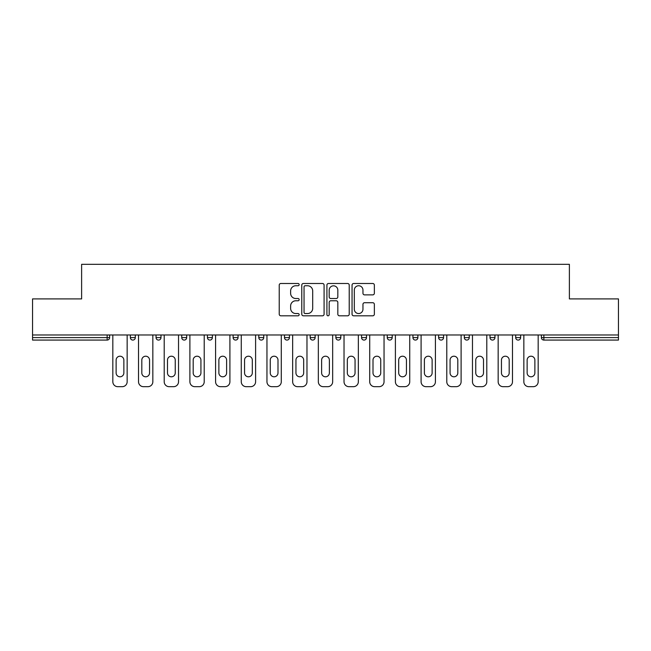 <?xml version="1.0" encoding="UTF-8"?>
<svg xmlns="http://www.w3.org/2000/svg" width="651" height="651" viewBox="0 0 651 651"><rect width="100%" height="100%" fill="white"/><g stroke="black" fill="none" stroke-linecap="round" stroke-linejoin="round"><path stroke-width="0.98" d="M299.151 284.617A1.131 1.131 0 0 0 298.02 283.486L280.85 283.486A1.619 1.619 0 0 0 279.23 285.097L279.23 314.197A1.619 1.619 0 0 0 280.85 315.808L298.02 315.808A1.131 1.131 0 0 0 299.151 314.677A1.131 1.131 0 0 0 298.02 313.546L295.798 313.546A5.175 5.175 0 0 1 290.631 308.379L290.631 305.954A5.175 5.175 0 0 1 295.798 300.778L298.02 300.778A1.131 1.131 0 0 0 299.151 299.647A1.131 1.131 0 0 0 298.02 298.516L295.798 298.516A5.175 5.175 0 0 1 290.631 293.341L290.631 290.916A5.175 5.175 0 0 1 295.798 285.748L298.02 285.748A1.131 1.131 0 0 0 299.151 284.617M372.738 294.879A1.619 1.619 0 0 0 374.358 293.259L374.358 285.097A1.619 1.619 0 0 0 372.738 283.486L353.664 283.486A1.619 1.619 0 0 0 352.053 285.097L352.053 314.197A1.619 1.619 0 0 0 353.664 315.808L372.738 315.808A1.619 1.619 0 0 0 374.358 314.197L374.358 304.334A1.619 1.619 0 0 0 372.738 302.715L364.576 302.715A1.619 1.619 0 0 0 362.957 304.334L362.957 309.225A4.321 4.321 0 0 1 358.636 313.546A4.321 4.321 0 0 1 354.315 309.225L354.315 290.069A4.321 4.321 0 0 1 358.636 285.748A4.321 4.321 0 0 1 362.957 290.069L362.957 293.259A1.619 1.619 0 0 0 364.576 294.879L372.738 294.879M32.55 334.972L32.55 298.907L81.619 298.907L81.619 264.322L569.381 264.322L569.381 298.907L618.45 298.907L618.45 334.972L32.55 334.972L32.55 337.6L107.146 337.6L107.146 334.972M324.084 285.097A1.619 1.619 0 0 0 322.473 283.486L303.399 283.486A1.619 1.619 0 0 0 301.779 285.097L301.779 314.197A1.619 1.619 0 0 0 303.399 315.808L322.473 315.808A1.619 1.619 0 0 0 324.084 314.197L324.084 285.097M328.527 283.486L347.601 283.486A1.619 1.619 0 0 1 349.221 285.097L349.221 314.197A1.619 1.619 0 0 1 347.601 315.808L339.44 315.808A1.619 1.619 0 0 1 337.828 314.197L337.828 302.398A1.619 1.619 0 0 0 336.209 300.778L330.798 300.778A1.619 1.619 0 0 0 329.178 302.398L329.178 314.677A1.131 1.131 0 0 1 328.047 315.808A1.131 1.131 0 0 1 326.916 314.677L326.916 285.097A1.619 1.619 0 0 1 328.527 283.486M107.146 340.074A2.474 2.474 0 0 0 109.612 337.6L107.146 337.6L107.146 340.074A2.474 2.474 0 0 0 109.612 337.6L109.612 334.972L109.612 337.6A2.474 2.474 0 0 1 107.146 340.074L32.55 340.074L32.55 337.6M618.45 334.972L618.45 340.074L543.854 340.074A2.474 2.474 0 0 1 541.388 337.6L541.388 334.972M130.363 334.972L130.363 337.6L130.363 334.972M132.837 340.074A2.474 2.474 0 0 1 130.363 337.6A2.474 2.474 0 0 0 132.837 340.074A2.474 2.474 0 0 0 135.302 337.6L135.302 334.972L135.302 337.6A2.474 2.474 0 0 1 132.837 340.074A2.474 2.474 0 0 1 130.363 337.6L135.302 337.6A2.474 2.474 0 0 1 132.837 340.074M156.053 334.972L156.053 337.6L156.053 334.972M160.992 334.972L160.992 337.6L160.992 334.972M181.743 334.972L181.743 337.6L181.743 334.972M186.682 334.972L186.682 337.6L186.682 334.972M207.433 334.972L207.433 337.6L207.433 334.972M212.372 334.972L212.372 337.6A2.474 2.474 0 0 1 209.899 340.074A2.474 2.474 0 0 1 207.433 337.6A2.474 2.474 0 0 0 209.899 340.074A2.474 2.474 0 0 0 212.372 337.6A2.474 2.474 0 0 1 209.899 340.074A2.474 2.474 0 0 1 207.433 337.6L212.372 337.6M233.123 334.972L233.123 337.6L233.123 334.972M238.063 334.972L238.063 337.6L238.063 334.972M258.805 334.972L258.805 337.6L258.805 334.972M263.745 334.972L263.745 337.6A2.474 2.474 0 0 1 261.279 340.074A2.474 2.474 0 0 1 258.805 337.6L263.745 337.6A2.474 2.474 0 0 1 261.279 340.074M284.495 334.972L284.495 337.6L284.495 334.972M289.435 334.972L289.435 337.6A2.474 2.474 0 0 1 286.969 340.074A2.474 2.474 0 0 1 284.495 337.6L289.435 337.6A2.474 2.474 0 0 1 286.969 340.074M315.125 334.972L315.125 337.6L310.185 337.6A2.474 2.474 0 0 0 312.659 340.074A2.474 2.474 0 0 1 310.185 337.6L310.185 334.972M340.815 334.972L340.815 337.6L335.875 337.6A2.474 2.474 0 0 0 338.341 340.074A2.474 2.474 0 0 1 335.875 337.6L335.875 334.972M361.565 334.972L361.565 337.6L361.565 334.972M366.505 334.972L366.505 337.6L366.505 334.972M387.255 334.972L387.255 337.6L387.255 334.972M392.195 334.972L392.195 337.6L392.195 334.972M412.937 334.972L412.937 337.6L412.937 334.972M417.877 334.972L417.877 337.6L417.877 334.972M438.628 334.972L438.628 337.6L438.628 334.972M443.567 334.972L443.567 337.6L443.567 334.972M469.257 334.972L469.257 337.6A2.474 2.474 0 0 1 466.791 340.074A2.474 2.474 0 0 1 464.318 337.6L464.318 334.972M494.947 334.972L494.947 337.6A2.474 2.474 0 0 1 492.473 340.074A2.474 2.474 0 0 1 490.008 337.6L490.008 334.972M520.637 334.972L520.637 337.6A2.474 2.474 0 0 1 518.163 340.074A2.474 2.474 0 0 1 515.698 337.6L515.698 334.972M158.527 340.074A2.474 2.474 0 0 1 156.053 337.6A2.474 2.474 0 0 0 158.527 340.074A2.474 2.474 0 0 0 160.992 337.6A2.474 2.474 0 0 1 158.527 340.074A2.474 2.474 0 0 1 156.053 337.6L160.992 337.6A2.474 2.474 0 0 1 158.527 340.074M184.209 340.074A2.474 2.474 0 0 1 181.743 337.6A2.474 2.474 0 0 0 184.209 340.074A2.474 2.474 0 0 0 186.682 337.6A2.474 2.474 0 0 1 184.209 340.074A2.474 2.474 0 0 1 181.743 337.6L186.682 337.6A2.474 2.474 0 0 1 184.209 340.074M235.589 340.074A2.474 2.474 0 0 1 233.123 337.6A2.474 2.474 0 0 0 235.589 340.074A2.474 2.474 0 0 0 238.063 337.6A2.474 2.474 0 0 1 235.589 340.074A2.474 2.474 0 0 1 233.123 337.6L238.063 337.6A2.474 2.474 0 0 1 235.589 340.074M312.659 340.074A2.474 2.474 0 0 0 315.125 337.6A2.474 2.474 0 0 1 312.659 340.074A2.474 2.474 0 0 1 310.185 337.6M338.341 340.074A2.474 2.474 0 0 0 340.815 337.6A2.474 2.474 0 0 1 338.341 340.074A2.474 2.474 0 0 1 335.875 337.6M364.031 340.074A2.474 2.474 0 0 1 361.565 337.6A2.474 2.474 0 0 0 364.031 340.074A2.474 2.474 0 0 0 366.505 337.6A2.474 2.474 0 0 1 364.031 340.074A2.474 2.474 0 0 1 361.565 337.6L366.505 337.6A2.474 2.474 0 0 1 364.031 340.074M389.721 340.074A2.474 2.474 0 0 1 387.255 337.6L392.195 337.6A2.474 2.474 0 0 1 389.721 340.074A2.474 2.474 0 0 0 392.195 337.6M415.411 340.074A2.474 2.474 0 0 1 412.937 337.6L417.877 337.6A2.474 2.474 0 0 1 415.411 340.074A2.474 2.474 0 0 0 417.877 337.6A2.474 2.474 0 0 1 415.411 340.074M441.101 340.074A2.474 2.474 0 0 1 438.628 337.6A2.474 2.474 0 0 0 441.101 340.074A2.474 2.474 0 0 0 443.567 337.6A2.474 2.474 0 0 1 441.101 340.074A2.474 2.474 0 0 1 438.628 337.6L443.567 337.6M305.173 285.748A1.131 1.131 0 0 0 304.041 286.879L304.041 312.415A1.131 1.131 0 0 0 305.173 313.546L307.516 313.546A5.175 5.175 0 0 0 312.692 308.379L312.692 290.916A5.175 5.175 0 0 0 307.516 285.748L305.173 285.748M337.828 290.151A4.321 4.321 0 0 0 333.499 285.83A4.321 4.321 0 0 0 329.178 290.151L329.178 296.897A1.619 1.619 0 0 0 330.798 298.516L336.209 298.516A1.619 1.619 0 0 0 337.828 296.897L337.828 290.151M127.157 334.972L127.157 381.738A4.939 4.939 0 0 1 122.217 386.678L117.766 386.678A4.939 4.939 0 0 1 112.826 381.738L112.826 334.972M116.122 360.084A3.873 3.873 0 0 1 119.987 356.211A3.873 3.873 0 0 1 123.861 360.084L123.861 372.925A3.873 3.873 0 0 1 119.987 376.799A3.873 3.873 0 0 1 116.122 372.925L116.122 360.084M152.839 334.972L152.839 381.738A4.939 4.939 0 0 1 147.899 386.678L143.456 386.678A4.939 4.939 0 0 1 138.517 381.738L138.517 334.972M141.812 360.084A3.873 3.873 0 0 1 145.678 356.211A3.873 3.873 0 0 1 149.551 360.084L149.551 372.925A3.873 3.873 0 0 1 145.678 376.799A3.873 3.873 0 0 1 141.812 372.925L141.812 360.084M178.529 334.972L178.529 381.738A4.939 4.939 0 0 1 173.589 386.678L169.146 386.678A4.939 4.939 0 0 1 164.207 381.738L164.207 334.972M167.494 360.084A3.873 3.873 0 0 1 171.368 356.211A3.873 3.873 0 0 1 175.241 360.084L175.241 372.925A3.873 3.873 0 0 1 171.368 376.799A3.873 3.873 0 0 1 167.494 372.925L167.494 360.084M204.219 334.972L204.219 381.738A4.939 4.939 0 0 1 199.279 386.678L194.836 386.678A4.939 4.939 0 0 1 189.897 381.738L189.897 334.972M193.184 360.084A3.873 3.873 0 0 1 197.058 356.211A3.873 3.873 0 0 1 200.923 360.084L200.923 372.925A3.873 3.873 0 0 1 197.058 376.799A3.873 3.873 0 0 1 193.184 372.925L193.184 360.084M229.909 334.972L229.909 381.738A4.939 4.939 0 0 1 224.969 386.678L220.518 386.678A4.939 4.939 0 0 1 215.579 381.738L215.579 334.972M218.874 360.084A3.873 3.873 0 0 1 222.748 356.211A3.873 3.873 0 0 1 226.613 360.084L226.613 372.925A3.873 3.873 0 0 1 222.748 376.799A3.873 3.873 0 0 1 218.874 372.925L218.874 360.084M255.599 334.972L255.599 381.738A4.939 4.939 0 0 1 250.659 386.678L246.208 386.678A4.939 4.939 0 0 1 241.269 381.738L241.269 334.972M244.564 360.084A3.873 3.873 0 0 1 248.438 356.211A3.873 3.873 0 0 1 252.303 360.084L252.303 372.925A3.873 3.873 0 0 1 248.438 376.799A3.873 3.873 0 0 1 244.564 372.925L244.564 360.084M281.289 334.972L281.289 381.738A4.939 4.939 0 0 1 276.35 386.678L271.898 386.678A4.939 4.939 0 0 1 266.959 381.738L266.959 334.972M270.255 360.084A3.873 3.873 0 0 1 274.12 356.211A3.873 3.873 0 0 1 277.993 360.084L277.993 372.925A3.873 3.873 0 0 1 274.12 376.799A3.873 3.873 0 0 1 270.255 372.925L270.255 360.084M306.971 334.972L306.971 381.738A4.939 4.939 0 0 1 302.031 386.678L297.588 386.678A4.939 4.939 0 0 1 292.649 381.738L292.649 334.972M295.945 360.084A3.873 3.873 0 0 1 299.81 356.211A3.873 3.873 0 0 1 303.683 360.084L303.683 372.925A3.873 3.873 0 0 1 299.81 376.799A3.873 3.873 0 0 1 295.945 372.925L295.945 360.084M332.661 334.972L332.661 381.738A4.939 4.939 0 0 1 327.722 386.678L323.278 386.678A4.939 4.939 0 0 1 318.339 381.738L318.339 334.972M321.627 360.084A3.873 3.873 0 0 1 325.5 356.211A3.873 3.873 0 0 1 329.373 360.084L329.373 372.925A3.873 3.873 0 0 1 325.5 376.799A3.873 3.873 0 0 1 321.627 372.925L321.627 360.084M358.351 334.972L358.351 381.738A4.939 4.939 0 0 1 353.412 386.678L348.969 386.678A4.939 4.939 0 0 1 344.029 381.738L344.029 334.972M347.317 360.084A3.873 3.873 0 0 1 351.19 356.211A3.873 3.873 0 0 1 355.055 360.084L355.055 372.925A3.873 3.873 0 0 1 351.19 376.799A3.873 3.873 0 0 1 347.317 372.925L347.317 360.084M384.041 334.972L384.041 381.738A4.939 4.939 0 0 1 379.102 386.678L374.65 386.678A4.939 4.939 0 0 1 369.711 381.738L369.711 334.972M373.007 360.084A3.873 3.873 0 0 1 376.88 356.211A3.873 3.873 0 0 1 380.745 360.084L380.745 372.925A3.873 3.873 0 0 1 376.88 376.799A3.873 3.873 0 0 1 373.007 372.925L373.007 360.084M409.731 334.972L409.731 381.738A4.939 4.939 0 0 1 404.792 386.678L400.341 386.678A4.939 4.939 0 0 1 395.401 381.738L395.401 334.972M398.697 360.084A3.873 3.873 0 0 1 402.562 356.211A3.873 3.873 0 0 1 406.436 360.084L406.436 372.925A3.873 3.873 0 0 1 402.562 376.799A3.873 3.873 0 0 1 398.697 372.925L398.697 360.084M435.421 334.972L435.421 381.738A4.939 4.939 0 0 1 430.482 386.678L426.031 386.678A4.939 4.939 0 0 1 421.091 381.738L421.091 334.972M424.387 360.084A3.873 3.873 0 0 1 428.252 356.211A3.873 3.873 0 0 1 432.126 360.084L432.126 372.925A3.873 3.873 0 0 1 428.252 376.799A3.873 3.873 0 0 1 424.387 372.925L424.387 360.084M461.103 334.972L461.103 381.738A4.939 4.939 0 0 1 456.164 386.678L451.721 386.678A4.939 4.939 0 0 1 446.781 381.738L446.781 334.972M450.077 360.084A3.873 3.873 0 0 1 453.942 356.211A3.873 3.873 0 0 1 457.816 360.084L457.816 372.925A3.873 3.873 0 0 1 453.942 376.799A3.873 3.873 0 0 1 450.077 372.925L450.077 360.084M486.793 334.972L486.793 381.738A4.939 4.939 0 0 1 481.854 386.678L477.411 386.678A4.939 4.939 0 0 1 472.471 381.738L472.471 334.972M475.759 360.084A3.873 3.873 0 0 1 479.632 356.211A3.873 3.873 0 0 1 483.506 360.084L483.506 372.925A3.873 3.873 0 0 1 479.632 376.799A3.873 3.873 0 0 1 475.759 372.925L475.759 360.084M512.483 334.972L512.483 381.738A4.939 4.939 0 0 1 507.544 386.678L503.101 386.678A4.939 4.939 0 0 1 498.161 381.738L498.161 334.972M501.449 360.084A3.873 3.873 0 0 1 505.322 356.211A3.873 3.873 0 0 1 509.188 360.084L509.188 372.925A3.873 3.873 0 0 1 505.322 376.799A3.873 3.873 0 0 1 501.449 372.925L501.449 360.084M538.174 334.972L538.174 381.738A4.939 4.939 0 0 1 533.234 386.678L528.783 386.678A4.939 4.939 0 0 1 523.843 381.738L523.843 334.972M527.139 360.084A3.873 3.873 0 0 1 531.013 356.211A3.873 3.873 0 0 1 534.878 360.084L534.878 372.925A3.873 3.873 0 0 1 531.013 376.799A3.873 3.873 0 0 1 527.139 372.925L527.139 360.084M543.854 334.972L543.854 337.6L618.45 337.6M541.388 337.6L543.854 337.6L543.854 340.074M466.791 340.074A2.474 2.474 0 0 0 469.257 337.6L464.318 337.6M492.473 340.074A2.474 2.474 0 0 0 494.947 337.6L490.008 337.6M518.163 340.074A2.474 2.474 0 0 0 520.637 337.6L515.698 337.6"/></g></svg>
